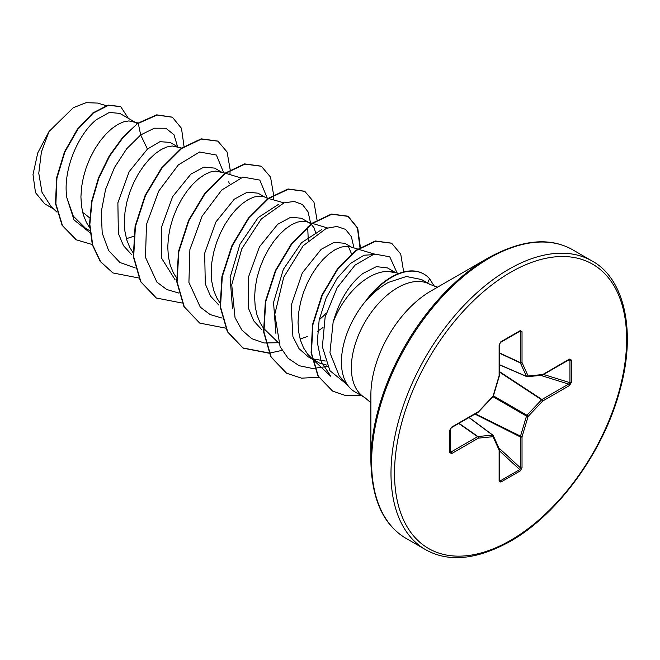 <?xml version="1.0" encoding="UTF-8"?>
<svg xmlns="http://www.w3.org/2000/svg" width="660" height="660" viewBox="0 0 660 660"><rect width="100%" height="100%" fill="white"/><g stroke="black" fill="none" stroke-linecap="round" stroke-linejoin="round"><path stroke-width="0.99" d="M437.63 287.141L430.196 284.51A65.315 37.711 120 0 0 397.543 287.743A65.315 37.711 120 0 0 354.874 345.304A65.315 37.711 120 0 0 364.889 397.642L354.956 391.9A65.315 37.711 -60 0 1 349.354 387.304A65.315 37.711 -60 0 1 366.754 299.805L366.16 300.242A64.812 37.422 -60 0 1 391.231 277.142A64.812 37.422 -60 0 1 423.637 273.933A64.812 37.422 -60 0 1 423.819 274.04M430.864 291.052L488.177 257.961A165.883 95.774 120 0 0 370.879 461.126L370.879 394.944A84.835 48.98 120 0 1 430.864 291.052L488.169 257.961M395.513 272.563L387.445 267.911L376.382 266.64L362.901 273.463C349.165 284.411 339.24 300.688 333.118 322.295A58.319 33.668 -60 0 1 369.138 277.068A58.319 33.668 -60 0 1 387.948 271.45L399.259 273.331M333.118 322.295L329.942 352.753L339.174 375.796L349.354 387.304M366.754 299.805L366.935 299.904C373.684 292.429 380.82 286.613 388.344 282.439L406.354 276.507L421.55 279.535M82.987 213.625L84.125 213.337L82.69 212.503M134.458 121.852L119.782 113.38L109.312 112.456L96.451 119.625C78.301 133.988 62.436 170.247 66.858 197.769L73.276 216.076L85.495 228.253L89.818 230.744M138.204 122.983L128.873 120.92L123.569 121.869L117.835 124.426L111.878 128.535L105.922 134.087L100.188 140.943L94.875 148.904L90.197 157.765L86.32 167.261L83.407 177.136L81.576 187.11L80.916 196.894L81.502 206.225L83.333 214.822L86.394 222.461L89.595 227.601M126.415 238.714L133.543 236.313M177.886 146.924L170.041 142.395L159.959 141.677L147.444 149.069L129.154 171.674L117.884 202.793L118.355 233.417L123.494 245.693L131.654 254.669M181.615 148.046L172.301 145.992L166.988 146.941L161.255 149.498L155.298 153.607L149.35 159.159L143.608 166.006L138.303 173.976L133.617 182.828L129.739 192.332L126.827 202.207L124.996 212.182L124.344 221.966L124.921 231.289L126.753 239.893L129.822 247.533L133.015 252.664M221.306 171.988L214.591 168.11L203.932 167.087L190.864 174.133L172.623 196.663L161.32 227.791L161.774 258.481L175.065 279.724M225.043 173.118L215.721 171.064L210.416 172.012L204.674 174.57L198.726 178.67L192.769 184.231L187.036 191.078L181.723 199.048L177.045 207.9L173.167 217.404L170.247 227.279L168.415 237.245L167.764 247.038L168.341 256.361L170.173 264.965L173.242 272.605L176.443 277.736M284.006 202.876L265.873 197.719L258.019 193.182L247.36 192.151L234.284 199.204L215.935 221.925L204.682 253.217L205.293 283.915L210.54 296.15L218.831 305.044M263.439 196.672L259.149 196.127L253.836 197.076L248.102 199.633L242.146 203.742L236.189 209.294L230.455 216.15L225.151 224.111L220.465 232.972L216.587 242.467L213.675 252.343L211.843 262.317L211.183 272.11L211.769 281.432L213.601 290.037L216.67 297.676L219.862 302.808M316.082 233.953L314.045 227.824L311.124 224.103L309.301 222.791L301.438 218.254L290.771 217.222L277.712 224.276L259.462 246.815L248.168 277.926L248.605 308.583L253.745 320.875L261.904 329.86M309.301 222.791L306.859 221.743L302.569 221.199L297.264 222.148L291.522 224.705L285.565 228.814L279.617 234.366L273.875 241.222L268.57 249.183L263.885 258.043L260.015 267.539L257.095 277.414L255.263 287.389L254.611 297.173L255.189 306.504L257.021 315.109L260.089 322.748L263.29 327.88M263.662 328.375L278.52 342.887M300.11 338.992L307.279 336.575M351.574 247.203L344.858 243.325L334.199 242.294L321.131 249.348L302.305 272.926L291.175 305.456L292.916 336.666L299.021 348.628L308.261 356.862L312.007 359.032M312.287 358.801L325.273 361.02M357.712 249.051L350.287 246.807L345.988 246.271L340.684 247.22L334.95 249.777L328.993 253.886L323.037 259.438L317.303 266.293L311.99 274.255L307.312 283.115L303.435 292.611L300.523 302.486L298.691 312.46L298.031 322.245L298.609 331.576L300.448 340.172L303.509 347.812L307.758 354.28L311.899 358.454M312.279 358.768L319.374 363.025L326.898 365.153M137.255 123.668L135.605 122.512M229.234 183.818L228.789 181.772M308.286 240.43L307.684 227.04M319.209 319.811L324.778 314.762M351.533 253.877L348.323 246.386M317.534 331.279L323.053 327.517M396.949 272.861L393.707 271.879L387.948 271.45M53.666 209.022L44.748 203.874L35.5 192.654L33 174.545L37.777 152.848L49.03 131.48L73.285 107.704L86.113 102.679L97.614 103.075L106.12 105.633M49.03 131.48L41.407 151.965L38.775 173.25L42.009 192.365L51.133 206.638L57.016 212.165M89.595 217.858L84.125 213.337M147.444 149.069L140.662 134.945L154.3 128.205L165.874 128.246L173.976 134.755L177.606 146.759M90.016 232.741L74.027 219.904L66.858 197.769M135.25 267.943L119.922 262.49L108.578 250.47L102.209 233.046L101.252 211.967L105.575 189.37L114.452 167.574L126.67 148.805L140.662 134.945L138.295 123.379L157.088 115.046L172.4 117.249L181.492 128.329L184.016 146.38M92.276 244.547L76.271 239.811L62.444 225.489L55.877 203.849L56.941 178.126L64.845 152.064L77.789 129.368L93.266 113.107L108.471 105.311L120.714 106.639L128.337 118.313M137.932 123.172L122.867 137.148L109.271 155.875L98.505 177.853L91.649 201.283L89.488 224.243L92.367 244.868L100.229 261.476L112.926 272.943L100.592 261.682L92.73 245.075L89.851 224.45L92.012 201.49L98.86 178.06L109.634 156.09L123.23 137.354L137.932 123.172L156.725 114.84L172.219 117.15M76.09 239.712L62.081 225.283L55.514 203.643L56.578 177.919L64.482 151.858L77.426 129.162L92.912 112.901L108.108 105.097L120.532 106.532M312.312 358.908L330.85 376.324L321.28 361.779L317.303 342.292L319.143 320.116L326.205 297.825L337.227 278.182L350.551 263.406L364.064 255.222L375.746 254.496L358.174 249.191M275.905 333.349L273.537 302.519L283.33 269.396L301.488 242.748L321.841 229.474M232.477 308.278L230.092 277.472L239.926 244.324L258.118 217.627L278.471 204.377M223.69 172.714L216.381 155.017L199.576 152.014L178.307 164.942L158.705 191.095L146.47 224.499L145.497 257.375L156.882 282.092L166.716 289.501L178.679 293.015M267.118 197.777L259.801 180.089L243.004 177.086L221.735 190.014L202.125 216.166L189.89 249.571L188.917 282.447L200.31 307.156L210.136 314.572L222.098 318.087M310.538 222.849L308.072 211.868L302.445 204.534L294.187 201.44L284.006 202.876L261.352 218.922L241.774 248.82L231.734 284.864L235.034 317.65L241.865 330.058L251.773 338.679L264.173 342.977L278.338 342.713M323.251 316.222L326.263 312.964M353.958 247.921L351.392 236.717L345.526 229.358L336.93 226.462L326.37 228.327L303.163 245.776L283.726 277.25L274.808 314.251L280.096 346.665L288.098 358.281L299.145 365.706L312.576 368.478L327.525 366.473M397.056 272.877L389.763 256.806L374.302 253.993L355.047 265.122L337.103 287.801L325.132 317.097L322.369 346.78L329.893 370.673L346.492 384.07M112.926 272.943L138.724 277.976M229.919 174.595L230.159 170.164M230.167 169.736L227.106 152.014L217.932 141.182L201.539 139.045L181.714 148.45L161.881 168.209L145.489 195.558L135.432 226.553L133.667 256.74L140.861 281.746L156.338 298.015L182.152 303.047M273.347 199.658L273.587 195.236M273.587 194.807L270.534 177.086L261.36 166.262L244.967 164.117L225.134 173.522L205.31 193.281L188.908 220.63L178.86 251.641L177.086 281.828L184.288 306.834L199.774 323.095L225.572 328.119M317.014 219.879L313.962 202.158L304.796 191.334L288.395 189.181L268.57 198.586L248.737 218.345L232.337 245.685L222.28 276.697L220.514 306.884L227.708 331.897L243.193 348.158L268.991 353.191M269.255 353.166L282.043 350.377M360.36 247.294L357.728 228.063L348.208 216.398L331.807 214.252L311.982 223.666L292.157 243.424L275.756 270.765L265.708 301.768L263.934 331.947L271.128 356.961L286.605 373.222L301.562 378.163L318.714 377.272M403.673 271.945L400.727 254.067L391.661 243.251L375.705 241.18L356.598 250.33L337.681 269.338L322.228 295.391L312.923 324.671L311.446 352.918L318.293 376.126L332.681 391.132L345.832 395.629L360.764 395.257M434.371 286.382L429.544 278.693A64.812 37.422 -60 0 0 424.001 274.139L423.637 273.933M217.75 141.083L201.176 138.839L181.351 148.244L161.527 168.003L145.126 195.343L135.077 226.347L133.304 256.534L140.498 281.539L156.156 297.908M261.178 166.155L244.604 163.903L224.771 173.316L204.946 193.075L188.545 220.423L178.497 251.427L176.723 281.614L183.925 306.62L199.592 322.987M304.615 191.227L288.032 188.974L268.207 198.371L248.374 218.138L231.974 245.479L221.917 276.49L220.151 306.677L227.345 331.683L242.83 347.944L268.892 352.951M359.824 249.686L359.947 248.003M359.972 247.541L357.423 228.013L347.845 216.183L331.444 214.046L311.619 223.451L291.794 243.21L275.401 270.559L265.345 301.554L263.571 331.741L270.765 356.746L286.423 373.114M391.479 243.152L375.342 240.974L356.235 250.115L337.318 269.123L321.865 295.185L312.56 324.456L311.083 352.704L317.93 375.92L332.5 391.025M571.321 360.013L571.321 382.511L569.464 385.555L542.759 400.983L528.099 416.452L522.027 436.879L522.027 467.726L520.311 470.852L500.833 482.097L499.117 480.95L499.117 450.103L493.045 436.689L478.393 438.141L451.679 453.56L449.831 452.653L449.831 430.155L451.679 427.111L478.393 411.683L493.045 396.214L499.117 375.787L499.117 344.941L500.833 341.814L520.311 330.569L522.027 331.716L522.027 362.563L528.099 375.977L542.759 374.525L569.464 359.106L571.321 360.013A1.246 0.718 180 0 1 569.951 360.17L568.664 359.659M366.935 299.904A64.812 37.422 -60 0 1 424.001 274.139M569.464 385.555A1.246 0.718 -120 0 0 568.664 384.079L569.951 382.668L569.951 360.17L568.714 359.964M499.488 364.84L526.721 376.612A1.246 1.246 0 0 0 527.34 376.712A1.246 0.94 -95.7 0 1 526.952 376.645A1.246 0.718 -66.6 0 1 526.721 376.612A1.246 0.718 -66.6 0 1 526.482 376.373A1.246 0.94 -24.3 0 0 528.099 375.977A1.246 0.94 -95.7 0 1 527.34 376.712L541.992 375.26A1.246 0.94 -95.7 0 0 542.759 374.525A1.246 0.718 -120 0 1 542.495 375.103A1.246 0.718 -120 0 1 542.306 375.152M499.488 364.7L526.482 376.373L520.41 362.95A1.246 0.668 -65 0 1 520.344 362.604L520.344 331.757L519.766 331.196A1.246 0.718 -120 0 0 520.055 331.138L520.055 331.138A1.246 0.718 -120 0 0 520.311 330.569M450.202 452.248L450.194 452.141A1.246 0.718 180 0 0 450.103 451.861L450.871 452.084L477.584 436.656L458.741 423.456M499.117 480.95A1.246 0.718 0 0 0 499.488 480.439L499.488 449.6A1.246 0.718 0 0 1 499.117 450.103A1.246 0.94 -24.3 0 0 499.372 449.081L493.3 435.666A1.246 0.94 -24.3 0 1 493.045 436.689A1.246 0.94 -95.7 0 0 492.574 435.088A1.246 0.718 -53.4 0 1 492.913 435.171A1.246 0.718 -53.4 0 1 493.053 435.361A1.246 0.94 -24.3 0 1 493.3 435.666A1.246 1.246 0 0 0 492.913 435.171L469.095 417.475M499.191 479.977L500.288 480.843L519.766 469.59L520.344 467.767L520.344 436.92A1.246 0.643 -63.3 0 1 520.41 436.499L526.482 416.064A1.246 0.619 -60 0 1 526.952 415.239L541.612 399.77L499.488 372.1M569.473 359.576L569.209 359.675A1.246 0.718 -120 0 0 569.464 359.106M571.321 382.511A1.246 0.718 180 0 1 569.951 382.668L543.576 374.476M541.612 375.193A1.246 0.94 -95.7 0 0 541.992 375.26A1.246 1.246 0 0 0 542.495 375.103L569.209 359.675M499.488 371.605L541.951 399.498A1.246 0.718 -120 0 1 542.759 400.983L541.612 399.77A1.246 0.643 -56.7 0 1 541.951 399.498L568.664 384.079L540.697 375.391M492.938 396.701L526.482 416.064L528.099 416.452L526.952 415.239L493.416 395.876M499.488 353.199L520.41 362.95A1.246 0.94 -24.3 0 0 522.027 362.563A1.246 0.718 0 0 1 520.344 362.604L499.488 352.885M474.952 414.092L520.344 436.92A1.246 0.718 180 0 0 522.027 436.879L475.382 413.845M519.082 331.7L520.344 331.757A1.246 0.718 0 0 0 522.027 331.716M522.027 467.726A1.246 0.718 180 0 1 520.344 467.767L498.836 447.892M500.288 342.441A1.246 0.718 -120 0 0 500.577 342.391L500.577 342.391A1.246 0.718 -120 0 0 500.833 341.814M520.311 470.852A1.246 0.718 -120 0 0 519.766 469.59L499.488 450.846M520.171 331.089L500.577 342.391L499.488 344.429A1.246 0.718 180 0 1 499.117 344.941M500.833 482.097A1.246 0.718 -120 0 0 500.288 480.843L499.488 479.861M499.414 375.515L499.117 375.787A1.246 0.718 180 0 0 499.488 375.276L499.488 344.429M493.366 396.058L493.069 396.561A1.246 1.246 0 0 0 493.366 396.058L499.43 375.631A1.246 1.246 0 0 0 499.488 375.276M478.302 412.079L478.393 411.683A1.246 0.718 -120 0 1 478.137 412.261A1.246 1.246 0 0 0 478.417 412.038L493.069 396.561M459.013 423.299L477.922 436.54A1.246 0.668 -55 0 0 477.584 436.656A1.246 0.718 -120 0 1 478.393 438.141A1.246 0.94 -95.7 0 0 477.922 436.54L492.574 435.088L468.971 417.549M450.103 429.371A1.246 0.718 180 0 1 450.194 429.643L451.415 427.68A1.246 0.718 -120 0 0 451.423 427.68A1.246 0.718 -120 0 0 451.679 427.111M449.831 452.653A1.246 0.718 180 0 0 450.194 452.141L450.194 429.643A1.246 0.718 180 0 1 449.831 430.155M451.679 453.56A1.246 0.718 -120 0 0 450.871 452.084L450.194 451.019M508.802 269.272A166.617 96.195 120 0 0 399.96 416.097A166.617 96.195 120 0 0 425.502 549.607C448.412 562.567 476.594 559.853 510.056 541.481C557.411 514.924 603.281 452.174 619.616 391.231C636.933 330.957 624.055 278.157 592.111 261.022A166.617 96.195 120 0 0 508.802 269.272M510.576 272.332A164.117 94.751 120 0 0 394.523 473.335A164.117 94.751 120 0 0 510.576 540.334A164.117 94.751 120 0 0 626.62 339.331A164.117 94.751 120 0 0 510.576 272.332M488.177 257.961C521.631 239.58 549.813 236.874 572.731 249.826A166.617 96.195 120 0 0 489.423 258.085A166.617 96.195 120 0 0 380.581 404.902A166.617 96.195 120 0 0 406.123 538.42L425.502 549.607M427.639 283.033L429.544 278.693M499.372 449.081A1.246 1.246 0 0 1 499.488 449.6A1.246 0.718 0 0 0 499.438 449.402M370.879 461.126C371.687 499.282 383.435 525.046 406.123 538.42M312.37 359.238L316.115 361.399M311.916 358.545L310.538 357.25M327.426 227.947L312.345 223.393M311.891 223.261L306.859 221.743M240.587 177.812L225.497 173.258M421.558 279.526L430.196 284.51M364.889 397.642L370.879 402.765M572.731 249.826L592.111 261.022M478.137 412.261L451.423 427.68"/></g></svg>
